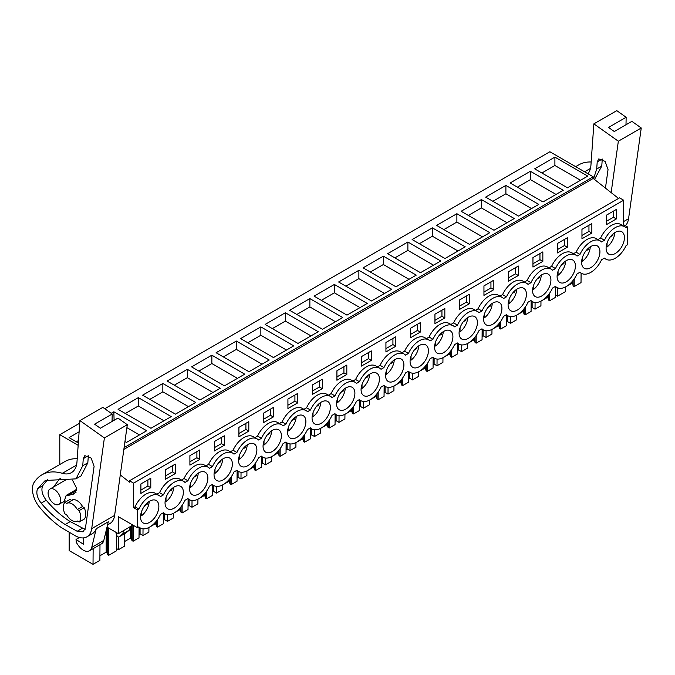 <?xml version="1.0" encoding="UTF-8"?>
<svg xmlns="http://www.w3.org/2000/svg" width="675" height="675" viewBox="0 0 675 675"><rect width="100%" height="100%" fill="white"/><g stroke="black" fill="none" stroke-linecap="round" stroke-linejoin="round"><path stroke-width="1.01" d="M618.545 198.433L593.207 178.445L593.207 176.782L549.863 151.757L104.76 408.738M120.285 474.913L129.49 482.169L129.49 480.786L619.566 197.851L623.658 200.213L623.658 224.724L627.522 226.952L627.522 244.772L626.054 245.616A18.757 10.834 -60 0 1 605.888 259.183A18.757 10.834 -60 0 1 604.479 258.078L601.552 259.765A18.757 10.834 -60 0 1 581.386 273.324A18.757 10.834 -60 0 1 579.977 272.219L577.049 273.915A18.757 10.834 -60 0 1 556.883 287.474A18.757 10.834 -60 0 1 555.474 286.369L552.547 288.056A18.757 10.834 -60 0 1 532.381 301.624A18.757 10.834 -60 0 1 530.972 300.518L528.044 302.206A18.757 10.834 -60 0 1 507.878 315.765A18.757 10.834 -60 0 1 506.469 314.66L503.542 316.356A18.757 10.834 -60 0 1 483.368 329.915A18.757 10.834 -60 0 1 481.967 328.809L479.039 330.497A18.757 10.834 -60 0 1 458.865 344.064A18.757 10.834 -60 0 1 457.456 342.959L454.537 344.647A18.757 10.834 -60 0 1 434.362 358.214A18.757 10.834 -60 0 1 432.953 357.1L430.026 358.796A18.757 10.834 -60 0 1 409.86 372.355A18.757 10.834 -60 0 1 408.451 371.25L405.523 372.938A18.757 10.834 -60 0 1 385.358 386.505A18.757 10.834 -60 0 1 383.948 385.4L381.021 387.087A18.757 10.834 -60 0 1 360.855 400.655A18.757 10.834 -60 0 1 359.446 399.549L356.518 401.237A18.757 10.834 -60 0 1 336.352 414.796A18.757 10.834 -60 0 1 334.943 413.691L332.016 415.378A18.757 10.834 -60 0 1 311.85 428.946A18.757 10.834 -60 0 1 310.441 427.84L307.513 429.528A18.757 10.834 -60 0 1 287.339 443.095A18.757 10.834 -60 0 1 285.938 441.99L283.011 443.678A18.757 10.834 -60 0 1 262.837 457.237A18.757 10.834 -60 0 1 261.427 456.131L258.508 457.819A18.757 10.834 -60 0 1 238.334 471.386A18.757 10.834 -60 0 1 236.925 470.281L233.997 471.968A18.757 10.834 -60 0 1 213.832 485.536A18.757 10.834 -60 0 1 212.422 484.431L209.495 486.118A18.757 10.834 -60 0 1 189.329 499.677A18.757 10.834 -60 0 1 187.92 498.572L184.992 500.268A18.757 10.834 -60 0 1 164.827 513.827A18.757 10.834 -60 0 1 163.418 512.722L160.49 514.409A18.757 10.834 -60 0 1 140.324 527.977A18.757 10.834 -60 0 1 138.915 526.871L137.447 527.715L137.447 509.887L138.915 509.043A18.757 10.834 -60 0 1 159.081 495.484A18.757 10.834 -60 0 1 160.49 496.589L163.418 494.902A18.757 10.834 -60 0 1 183.583 481.334A18.757 10.834 -60 0 1 184.992 482.439L187.92 480.752A18.757 10.834 -60 0 1 208.086 467.184A18.757 10.834 -60 0 1 209.495 468.29L212.422 466.602A18.757 10.834 -60 0 1 232.588 453.043A18.757 10.834 -60 0 1 233.997 454.148L236.925 452.461A18.757 10.834 -60 0 1 257.099 438.893A18.757 10.834 -60 0 1 258.508 439.999L261.427 438.311A18.757 10.834 -60 0 1 281.602 424.744A18.757 10.834 -60 0 1 283.011 425.849L285.938 424.162A18.757 10.834 -60 0 1 306.104 410.602A18.757 10.834 -60 0 1 307.513 411.708L310.441 410.012A18.757 10.834 -60 0 1 330.607 396.453A18.757 10.834 -60 0 1 332.016 397.558L334.943 395.871A18.757 10.834 -60 0 1 355.109 382.303A18.757 10.834 -60 0 1 356.518 383.408L359.446 381.721A18.757 10.834 -60 0 1 379.612 368.162A18.757 10.834 -60 0 1 381.021 369.267L383.948 367.571A18.757 10.834 -60 0 1 404.114 354.012A18.757 10.834 -60 0 1 405.523 355.118L408.451 353.43A18.757 10.834 -60 0 1 428.617 339.863A18.757 10.834 -60 0 1 430.026 340.968L432.953 339.28A18.757 10.834 -60 0 1 453.127 325.721A18.757 10.834 -60 0 1 454.537 326.827L457.456 325.131A18.757 10.834 -60 0 1 477.63 311.572A18.757 10.834 -60 0 1 479.039 312.677L481.967 310.989A18.757 10.834 -60 0 1 502.132 297.422A18.757 10.834 -60 0 1 503.542 298.527L506.469 296.84A18.757 10.834 -60 0 1 526.635 283.281A18.757 10.834 -60 0 1 528.044 284.386L530.972 282.69A18.757 10.834 -60 0 1 551.138 269.131A18.757 10.834 -60 0 1 552.547 270.236L555.474 268.549A18.757 10.834 -60 0 1 575.64 254.981A18.757 10.834 -60 0 1 577.049 256.087L579.977 254.399A18.757 10.834 -60 0 1 600.142 240.84A18.757 10.834 -60 0 1 601.552 241.945L604.479 240.249A18.757 10.834 -60 0 1 624.645 226.69A18.757 10.834 -60 0 1 626.054 227.796L627.522 226.952M137.447 527.715L118.395 516.712L118.395 533.697L107.004 527.124M132.865 525.066L118.395 533.697M59.788 464.501L59.788 434.7L79.734 423.183M78.165 445.306L59.788 434.7M593.207 176.782L124.099 447.618M554.901 157.123L534.642 168.826L567.506 187.802L587.765 176.099L554.901 157.123L554.901 165.485L580.534 180.284M285.356 312.744L265.098 324.439L297.97 343.415L318.229 331.72L285.356 312.744L285.356 321.098L310.989 335.897M260.854 326.894L293.726 345.87L273.468 357.564L240.595 338.588L260.854 326.894L260.854 335.247L286.487 350.047M334.37 284.453L367.234 303.429L346.975 315.124L314.111 296.148L334.37 284.453L334.37 292.807L360.003 307.606M309.867 298.595L342.731 317.571L322.473 329.265L289.609 310.289L309.867 298.595L309.867 306.948L335.5 321.747M187.346 369.335L220.21 388.311L199.952 400.005L167.088 381.029L187.346 369.335L187.346 377.688L212.979 392.487M162.844 383.476L142.585 395.179L175.449 414.155L195.708 402.452L162.844 383.476L162.844 391.829L188.477 406.628M236.351 341.035L216.093 352.73L248.965 371.714L269.224 360.011L236.351 341.035L236.351 349.388L261.984 364.188M211.849 355.185L191.59 366.879L224.463 385.855L244.721 374.161L211.849 355.185L211.849 363.538L237.482 378.337M481.385 199.564L461.126 211.267L493.999 230.243L514.257 218.54L481.385 199.564L481.385 207.925L507.018 222.725M456.882 213.713L489.755 232.689L469.496 244.384L436.624 225.408L456.882 213.713L456.882 222.067L482.515 236.866M530.398 171.273L563.262 190.249L543.004 201.943L510.14 182.967L530.398 171.273L530.398 179.626L556.031 194.425M505.896 185.422L485.637 197.117L518.501 216.093L538.76 204.398L505.896 185.422L505.896 193.776L531.529 208.575M383.375 256.154L416.239 275.13L395.98 286.824L363.116 267.848L383.375 256.154L383.375 264.507L409.008 279.307M358.872 270.304L391.736 289.28L371.478 300.974L338.614 281.998L358.872 270.304L358.872 278.657L384.505 293.456M432.38 227.863L465.252 246.839L444.994 258.533L412.121 239.558L432.38 227.863L432.38 236.216L458.013 251.016M407.877 242.004L387.619 253.707L420.491 272.683L440.75 260.989L407.877 242.004L407.877 250.366L433.51 265.165M124.943 441.577L126.444 442.446L146.703 430.751L113.839 411.775L114.109 420.289M111.198 413.294L113.839 411.775M138.341 397.626L171.205 416.602L150.947 428.296L118.083 409.32L138.341 397.626L138.341 405.979L163.974 420.778M78.334 442.96L69.069 437.619L79.118 431.814M593.207 178.445L123.846 449.432M129.49 480.786L133.591 483.157L133.591 507.659L135.051 506.815A18.757 10.834 -60 0 1 155.225 493.256L159.081 495.484M623.658 200.213L133.591 483.157M183.583 481.334L179.727 479.107A18.757 10.834 -60 0 0 159.562 492.674L156.887 494.21M208.086 467.184L204.23 464.957A18.757 10.834 -60 0 0 184.064 478.524L181.389 480.068M232.588 453.043L228.732 450.816A18.757 10.834 -60 0 0 208.567 464.375L205.892 465.919M257.099 438.893L253.235 436.666A18.757 10.834 -60 0 0 233.069 450.225L230.394 451.769M281.602 424.744L277.737 422.516A18.757 10.834 -60 0 0 257.572 436.084L254.897 437.628M306.104 410.602L302.24 408.375A18.757 10.834 -60 0 0 282.074 421.934L279.399 423.478M330.607 396.453L326.751 394.225A18.757 10.834 -60 0 0 306.577 407.784L303.902 409.328M355.109 382.303L351.253 380.076A18.757 10.834 -60 0 0 331.079 393.643L328.413 395.187M379.612 368.162L375.756 365.934A18.757 10.834 -60 0 0 355.59 379.493L352.915 381.038M404.114 354.012L400.258 351.785A18.757 10.834 -60 0 0 380.093 365.344L377.418 366.888M428.617 339.863L424.761 337.635A18.757 10.834 -60 0 0 404.595 351.202L401.92 352.747M453.127 325.721L449.263 323.494A18.757 10.834 -60 0 0 429.098 337.053L426.423 338.597M477.63 311.572L473.766 309.344A18.757 10.834 -60 0 0 453.6 322.903L450.925 324.447M502.132 297.422L498.268 295.194A18.757 10.834 -60 0 0 478.102 308.762L475.428 310.306M526.635 283.281L522.779 281.053A18.757 10.834 -60 0 0 502.605 294.612L499.93 296.156M551.138 269.131L547.282 266.903A18.757 10.834 -60 0 0 527.108 280.462L524.441 282.007M575.64 254.981L571.784 252.754A18.757 10.834 -60 0 0 551.618 266.321L548.944 267.865M600.142 240.84L596.287 238.604A18.757 10.834 -60 0 0 576.121 252.172L573.446 253.716M624.645 226.69L620.789 224.463A18.757 10.834 -60 0 0 600.623 238.022L597.949 239.566M623.658 224.724L622.451 225.425M616.351 218.919L606.462 224.623L606.462 215.156L616.351 209.444L616.351 218.919L613.457 217.249L606.462 221.282M459.447 300.038L469.336 294.325L469.336 303.801L459.447 309.504L459.447 300.038M493.838 289.651L493.838 280.184L483.95 285.888L483.95 295.363L493.838 289.651L490.944 287.98L483.95 292.013M532.955 257.597L542.843 251.885L542.843 261.36L532.955 267.064L532.955 257.597M189.903 455.659L189.903 465.126L199.792 459.413L199.792 449.947L189.903 455.659M175.289 473.563L175.289 464.096L165.4 469.8L165.4 479.267L175.289 473.563L172.395 471.892L165.4 475.926M248.805 431.123L238.916 436.826L238.916 427.359L248.805 421.656L248.805 431.123L245.911 429.452L238.916 433.485M224.294 445.264L214.405 450.976L214.405 441.509L224.294 435.797L224.294 445.264L221.4 443.593L214.405 447.635M273.308 416.973L263.419 422.685L263.419 413.21L273.308 407.506L273.308 416.973L270.413 415.302L263.419 419.344M518.341 275.501L508.452 281.213L508.452 271.747L518.341 266.034L518.341 275.501L515.447 273.831L508.452 277.872M434.945 314.187L444.833 308.475L444.833 317.942L434.945 323.654L434.945 314.187M410.434 328.328L420.323 322.625L420.323 332.092L410.434 337.804L410.434 328.328M312.424 384.919L312.424 394.386L322.312 388.682L322.312 379.215L312.424 384.919M371.317 360.382L371.317 350.916L361.429 356.628L361.429 366.095L371.317 360.382L368.423 358.712L361.429 362.753M395.82 346.241L385.931 351.945L385.931 342.478L395.82 336.766L395.82 346.241L392.926 344.571L385.931 348.604M346.815 374.532L336.926 380.244L336.926 370.769L346.815 365.065L346.815 374.532L343.921 372.862L336.926 376.903M287.921 399.068L287.921 408.535L297.81 402.823L297.81 393.356L287.921 399.068M567.346 247.21L567.346 237.743L557.457 243.447L557.457 252.922L567.346 247.21L564.452 245.54L557.457 249.573M591.848 233.061L581.96 238.773L581.96 229.306L591.848 223.594L591.848 233.061L588.954 231.39L581.96 235.432M150.787 487.704L150.787 478.237L140.898 483.95L140.898 493.417L150.787 487.704L147.893 486.034L140.898 490.075M608.048 253.623A12.96 7.484 -60 0 1 609.196 238.511A12.96 7.484 -60 0 1 621.751 231.711A12.96 7.484 -60 0 1 622.493 232.251A12.96 7.484 -60 0 1 621.337 247.354A12.96 7.484 -60 0 1 608.791 254.163A12.96 7.484 -60 0 1 608.048 253.623M205.934 472.753A12.96 7.484 -60 0 1 204.778 487.856A12.96 7.484 -60 0 1 192.232 494.657A12.96 7.484 -60 0 1 191.489 494.117A12.96 7.484 -60 0 1 192.637 479.014A12.96 7.484 -60 0 1 205.192 472.213A12.96 7.484 -60 0 1 205.934 472.753M181.423 486.894A12.96 7.484 -60 0 1 180.276 501.998A12.96 7.484 -60 0 1 167.721 508.807A12.96 7.484 -60 0 1 166.987 508.267A12.96 7.484 -60 0 1 168.134 493.163A12.96 7.484 -60 0 1 180.689 486.354A12.96 7.484 -60 0 1 181.423 486.894M412.02 366.795A12.96 7.484 -60 0 1 413.168 351.692A12.96 7.484 -60 0 1 425.723 344.883A12.96 7.484 -60 0 1 426.465 345.423A12.96 7.484 -60 0 1 425.309 360.534A12.96 7.484 -60 0 1 412.762 367.335A12.96 7.484 -60 0 1 412.02 366.795M548.977 274.691A12.96 7.484 -60 0 1 547.83 289.794A12.96 7.484 -60 0 1 535.275 296.603A12.96 7.484 -60 0 1 534.533 296.063A12.96 7.484 -60 0 1 535.688 280.96A12.96 7.484 -60 0 1 548.235 274.151A12.96 7.484 -60 0 1 548.977 274.691M573.48 260.542A12.96 7.484 -60 0 1 572.333 275.645A12.96 7.484 -60 0 1 559.778 282.454A12.96 7.484 -60 0 1 559.043 281.914A12.96 7.484 -60 0 1 560.191 266.811A12.96 7.484 -60 0 1 572.746 260.002A12.96 7.484 -60 0 1 573.48 260.542M510.03 310.205A12.96 7.484 -60 0 1 511.186 295.102A12.96 7.484 -60 0 1 523.733 288.301A12.96 7.484 -60 0 1 524.475 288.841A12.96 7.484 -60 0 1 523.327 303.944A12.96 7.484 -60 0 1 510.773 310.745A12.96 7.484 -60 0 1 510.03 310.205M485.528 324.354A12.96 7.484 -60 0 1 486.675 309.251A12.96 7.484 -60 0 1 499.23 302.442A12.96 7.484 -60 0 1 499.972 302.982A12.96 7.484 -60 0 1 498.825 318.094A12.96 7.484 -60 0 1 486.27 324.894A12.96 7.484 -60 0 1 485.528 324.354M289.499 437.527A12.96 7.484 -60 0 1 290.647 422.423A12.96 7.484 -60 0 1 303.202 415.623A12.96 7.484 -60 0 1 303.944 416.163A12.96 7.484 -60 0 1 302.797 431.266A12.96 7.484 -60 0 1 290.242 438.067A12.96 7.484 -60 0 1 289.499 437.527M264.997 451.676A12.96 7.484 -60 0 1 266.144 436.573A12.96 7.484 -60 0 1 278.699 429.773A12.96 7.484 -60 0 1 279.442 430.304A12.96 7.484 -60 0 1 278.294 445.416A12.96 7.484 -60 0 1 265.739 452.216A12.96 7.484 -60 0 1 264.997 451.676M240.494 465.826A12.96 7.484 -60 0 1 241.642 450.723A12.96 7.484 -60 0 1 254.197 443.914A12.96 7.484 -60 0 1 254.939 444.454A12.96 7.484 -60 0 1 253.792 459.557A12.96 7.484 -60 0 1 241.237 466.366A12.96 7.484 -60 0 1 240.494 465.826M401.962 359.573A12.96 7.484 -60 0 1 400.807 374.676A12.96 7.484 -60 0 1 388.26 381.485A12.96 7.484 -60 0 1 387.517 380.945A12.96 7.484 -60 0 1 388.665 365.842A12.96 7.484 -60 0 1 401.22 359.032A12.96 7.484 -60 0 1 401.962 359.573M328.447 402.013A12.96 7.484 -60 0 1 327.299 417.116A12.96 7.484 -60 0 1 314.744 423.925A12.96 7.484 -60 0 1 314.002 423.385A12.96 7.484 -60 0 1 315.157 408.282A12.96 7.484 -60 0 1 327.704 401.473A12.96 7.484 -60 0 1 328.447 402.013M363.015 395.086A12.96 7.484 -60 0 1 364.163 379.983A12.96 7.484 -60 0 1 376.718 373.182A12.96 7.484 -60 0 1 377.452 373.722A12.96 7.484 -60 0 1 376.304 388.825A12.96 7.484 -60 0 1 363.749 395.626A12.96 7.484 -60 0 1 363.015 395.086M338.504 409.236A12.96 7.484 -60 0 1 339.66 394.132A12.96 7.484 -60 0 1 352.207 387.323A12.96 7.484 -60 0 1 352.949 387.863A12.96 7.484 -60 0 1 351.802 402.975A12.96 7.484 -60 0 1 339.247 409.776A12.96 7.484 -60 0 1 338.504 409.236M230.437 458.603A12.96 7.484 -60 0 1 229.281 473.707A12.96 7.484 -60 0 1 216.734 480.516A12.96 7.484 -60 0 1 215.992 479.976A12.96 7.484 -60 0 1 217.139 464.864A12.96 7.484 -60 0 1 229.694 458.063A12.96 7.484 -60 0 1 230.437 458.603M583.546 267.764A12.96 7.484 -60 0 1 584.693 252.661A12.96 7.484 -60 0 1 597.248 245.86A12.96 7.484 -60 0 1 597.991 246.4A12.96 7.484 -60 0 1 596.835 261.503A12.96 7.484 -60 0 1 584.288 268.304A12.96 7.484 -60 0 1 583.546 267.764M156.921 501.044A12.96 7.484 -60 0 1 155.773 516.147A12.96 7.484 -60 0 1 143.218 522.956A12.96 7.484 -60 0 1 142.476 522.416A12.96 7.484 -60 0 1 143.632 507.305A12.96 7.484 -60 0 1 156.178 500.504A12.96 7.484 -60 0 1 156.921 501.044M475.47 317.132A12.96 7.484 -60 0 1 474.322 332.235A12.96 7.484 -60 0 1 461.767 339.044A12.96 7.484 -60 0 1 461.025 338.504A12.96 7.484 -60 0 1 462.173 323.401A12.96 7.484 -60 0 1 474.727 316.592A12.96 7.484 -60 0 1 475.47 317.132M450.968 331.282A12.96 7.484 -60 0 1 449.82 346.385A12.96 7.484 -60 0 1 437.265 353.185A12.96 7.484 -60 0 1 436.523 352.645A12.96 7.484 -60 0 1 437.67 337.542A12.96 7.484 -60 0 1 450.225 330.742A12.96 7.484 -60 0 1 450.968 331.282M574.231 278.876L574.172 286.571L581.023 282.623L581.091 273.156M574.172 286.571L573.117 285.964L572.442 281.213M573.117 285.964L573.117 280.387M572.442 283.77L571.759 283.373L571.759 281.998M571.759 283.373L566.553 286.369M565.971 286.715L565.473 286.993M557.617 287.837L557.558 296.165L565.439 291.617L565.481 286.976M541.873 173.002L554.901 165.485M600.623 238.022L604.479 240.249M613.457 217.249L613.457 211.115M116.615 534.853L116.488 550.817L108.608 555.365L107.553 554.757L106.878 552.563L106.186 552.158L99.908 555.787M99.993 544.7L99.875 560.41L93.023 564.359L93.142 548.657M69.145 532.33L69.145 550.581L93.023 564.359M555.592 295.034L557.558 296.165M555.66 286.765L555.576 297.312L549.669 300.721L548.615 300.113L547.94 297.911L547.256 297.515L542.05 300.518M541.468 300.856L540.97 301.143L540.937 305.758L535.03 309.175L532.136 307.505L531.098 308.104M531.158 300.915L531.073 311.453L525.167 314.871L524.112 314.263L523.437 312.061L522.754 311.664L517.548 314.668M516.966 315.006L516.468 315.293M516.468 315.267L516.434 319.908L510.528 323.317L507.634 321.646L506.596 322.245M506.647 315.065L506.571 325.603L500.664 329.012L499.61 328.404L498.935 326.211L498.243 325.814L493.045 328.818M492.455 329.155L491.965 329.434M491.965 329.417L491.932 334.058L486.025 337.466L483.131 335.796L482.093 336.395M482.144 329.206L482.068 339.753L476.162 343.162L475.099 342.554L474.432 340.352L473.74 339.955L468.543 342.959M467.952 343.297L467.463 343.583L467.429 348.207L461.523 351.616L458.629 349.945L457.591 350.544M457.642 343.356L457.566 353.894L451.651 357.311L450.596 356.704L449.93 354.502L449.238 354.105L444.04 357.109M443.45 357.446L442.96 357.733M442.96 357.708L442.927 362.348L437.012 365.766L434.118 364.087L433.088 364.686M433.139 357.505L433.063 368.044L427.148 371.452L426.094 370.845L425.427 368.651L424.735 368.255L419.529 371.258M418.947 371.596L418.458 371.874M418.458 371.858L418.424 376.498L412.509 379.907L409.615 378.236L408.586 378.835M408.637 371.647L408.552 382.193L402.646 385.602L401.591 384.995L400.925 382.793L400.233 382.396L395.027 385.4M394.445 385.737L393.955 386.024L393.913 390.648L388.007 394.057L385.113 392.386L384.075 392.985M384.134 385.796L384.05 396.343L378.143 399.752L377.089 399.144L376.414 396.942L375.73 396.546L370.524 399.549M369.942 399.887L369.444 400.174M369.453 400.148L369.411 404.789L363.504 408.206L360.61 406.536L359.573 407.126M359.632 399.946L359.547 410.484L353.641 413.902L352.586 413.286L351.228 410.695L346.022 413.699M345.44 414.037L344.942 414.315M344.942 414.298L344.908 418.939L339.002 422.348L336.108 420.677L335.07 421.276M335.129 414.087L335.045 424.634L329.138 428.043L328.084 427.435L326.725 424.837L321.519 427.84M320.937 428.178L320.439 428.465L320.406 433.088L314.499 436.497L311.605 434.827L310.567 435.426M310.618 428.237L310.542 438.784L304.636 442.193L303.581 441.585L302.906 439.383L302.214 438.986L297.017 441.99M296.426 442.327L295.937 442.614M295.937 442.589L295.903 447.23L289.997 450.647L287.103 448.976L286.065 449.567M286.116 442.387L286.04 452.925L280.133 456.342L279.07 455.726L278.404 453.532L277.712 453.136L272.514 456.14M271.924 456.477L271.434 456.756M271.434 456.739L271.401 461.379L265.494 464.788L262.6 463.118L261.562 463.717M261.613 456.528L261.537 467.075L255.622 470.483L254.568 469.876L253.901 467.682L253.209 467.277L248.012 470.281M247.421 470.618L246.932 470.905L246.898 475.529L240.983 478.938L238.089 477.267L237.06 477.866M237.111 470.678L237.035 481.224L231.12 484.633L230.065 484.026L229.399 481.823L228.707 481.427L223.501 484.431M222.919 484.768L222.429 485.055M222.429 485.03L222.396 489.67L216.481 493.087L213.587 491.417L212.557 492.007M212.608 484.827L212.524 495.366L206.618 498.783L205.563 498.167L204.896 495.973L204.204 495.577L198.998 498.58M198.416 498.918L197.927 499.196M197.927 499.179L197.885 503.82L191.978 507.229L189.084 505.558L188.047 506.157M188.106 498.977L188.021 509.515L182.115 512.924L181.06 512.317L179.702 509.718L174.496 512.722M173.914 513.059L173.416 513.346L173.382 517.97L167.476 521.378L164.582 519.708L163.544 520.307M163.603 513.118L163.519 523.665L157.613 527.074L156.558 526.466L155.883 524.264L155.199 523.867L149.993 526.871M149.411 527.209L148.913 527.496M148.913 527.47L148.88 532.111L142.973 535.528L140.079 533.858L139.042 534.457M139.101 527.268L139.016 537.806L133.11 541.223L132.055 540.608L130.697 538.017L124.411 541.645M124.47 533.756L124.377 546.261L118.471 549.669L116.505 548.539M133.591 507.659L137.447 509.887M135.051 506.815L138.915 509.043M159.562 492.674L163.418 494.902M54.363 489.493A8.868 5.122 60 0 1 60.159 497.306A8.868 5.122 60 0 1 58.801 504.411A8.868 5.122 60 0 1 54.363 503.972A8.868 5.122 60 0 1 48.575 496.159A8.868 5.122 60 0 1 49.933 489.054A8.868 5.122 60 0 1 54.363 489.493M77.136 521.075L77.287 520.99A10.235 5.906 60 0 1 77.136 521.075A10.235 5.906 60 0 1 72.022 520.568A10.235 5.906 60 0 1 66.749 514.907L64.893 513.827A12.277 7.088 -120 0 1 64.893 502.369L66.749 503.449A10.235 5.906 60 0 1 66.901 503.356A10.235 5.906 60 0 1 72.022 503.862A10.235 5.906 60 0 1 77.287 509.524L82.35 506.604L84.206 507.676A12.277 7.088 60 0 1 84.206 519.134L79.144 522.062A12.277 7.088 -120 0 0 79.144 510.604L84.206 507.676M119.104 536.844L122.791 533.9L129.541 530.002L125.862 532.946L119.104 536.844A2.05 1.181 60 0 1 119.019 536.903A2.05 1.181 60 0 1 116.691 535.081L116.1 533.301A3.409 1.966 60 0 1 115.889 532.254M122.791 533.9L123.5 530.752M108.608 555.365L108.81 528.171M106.878 552.563L106.878 527.664M107.553 554.757L107.553 527.437M106.186 552.158L106.186 530.525M76.309 441.796L78.503 440.522M147.893 486.034L147.893 479.908M77.287 509.524L79.144 510.604M77.287 520.982L79.144 522.062M64.893 502.369L69.955 499.449L71.812 500.521M129.541 530.002L130.258 526.854M549.669 300.721L549.728 293.017M547.94 297.911L547.94 295.355M548.615 300.113L548.615 294.528M547.256 297.515L547.256 296.148M535.081 302.468L535.03 309.175M532.136 307.505L532.136 301.48M517.371 187.144L530.398 179.626M576.121 252.172L579.977 254.399M588.954 231.39L588.954 225.264M525.167 314.871L525.226 307.167M523.437 312.061L523.437 309.504M524.112 314.263L524.112 308.677M522.754 311.664L522.754 310.289M510.578 316.609L510.528 323.317M507.634 321.646L507.634 315.63M492.868 201.293L505.896 193.776M551.618 266.321L555.474 268.549M564.452 245.54L564.452 239.414M500.664 329.012L500.723 321.317M498.935 326.211L498.935 323.654M499.61 328.404L499.61 322.827M498.243 325.814L498.243 324.439M486.076 330.758L486.025 337.466M483.131 335.796L483.131 329.771M468.366 215.443L481.385 207.925M527.108 280.462L530.972 282.69M542.843 261.36L539.949 259.689L532.955 263.723M539.949 259.689L539.949 253.555M476.162 343.162L476.212 335.458M474.432 340.352L474.432 337.795M475.099 342.554L475.099 336.968M473.74 339.955L473.74 338.588M461.573 344.908L461.523 351.616M458.629 349.945L458.629 343.921M443.863 229.584L456.882 222.067M502.605 294.612L506.469 296.84M515.447 273.831L515.447 267.705M451.651 357.311L451.71 349.608M449.93 354.502L449.93 351.945M450.596 356.704L450.596 351.118M449.238 354.105L449.238 352.73M437.062 359.058L437.012 365.766M434.118 364.087L434.118 358.071M419.361 243.734L432.38 236.216M478.102 308.762L481.967 310.989M490.944 287.98L490.944 281.855M427.148 371.452L427.207 363.757M425.427 368.651L425.427 366.095M426.094 370.845L426.094 365.268M424.735 368.255L424.735 366.879M412.56 373.199L412.509 379.907M409.615 378.236L409.615 372.22M394.858 257.884L407.877 250.366M453.6 322.903L457.456 325.131M469.336 303.801L466.442 302.13L459.447 306.163M466.442 302.13L466.442 295.996M402.646 385.602L402.705 377.899M400.925 382.793L400.925 380.236M401.591 384.995L401.591 379.418M400.233 382.396L400.233 381.029M388.058 387.349L388.007 394.057M385.113 392.386L385.113 386.362M370.347 272.025L383.375 264.507M429.098 337.053L432.953 339.28M444.833 317.942L441.939 316.271L434.945 320.313M441.939 316.271L441.939 310.146M378.143 399.752L378.202 392.048M376.414 396.942L376.414 394.386M377.089 399.144L377.089 393.559M375.73 396.546L375.73 395.17M363.555 401.498L363.504 408.206M360.61 406.536L360.61 400.511M345.845 286.175L358.872 278.657M404.595 351.202L408.451 353.43M420.323 332.092L417.428 330.421L410.434 334.462M417.428 330.421L417.428 324.295M353.641 413.902L353.7 406.198M351.911 411.092L351.911 408.535M352.586 413.286L352.586 407.708M351.228 410.695L351.228 409.32M339.052 415.64L339.002 422.348M336.108 420.677L336.108 414.661M321.342 300.324L334.37 292.807M380.093 365.344L383.948 367.571M392.926 344.571L392.926 338.437M329.138 428.043L329.198 420.339M327.409 425.242L327.409 422.677M328.084 427.435L328.084 421.858M326.725 424.837L326.725 423.47M314.55 429.789L314.499 436.497M311.605 434.827L311.605 428.802M296.84 314.474L309.867 306.948M355.59 379.493L359.446 381.721M368.423 358.712L368.423 352.586M304.636 442.193L304.695 434.489M302.906 439.383L302.906 436.826M303.581 441.585L303.581 435.999M302.214 438.986L302.214 437.611M290.048 443.939L289.997 450.647M287.103 448.976L287.103 442.952M272.337 328.615L285.356 321.098M331.079 393.643L334.943 395.871M343.921 372.862L343.921 366.736M280.133 456.342L280.184 448.639M278.404 453.532L278.404 450.976M279.07 455.726L279.07 450.149M277.712 453.136L277.712 451.761M265.545 458.08L265.494 464.788M262.6 463.118L262.6 457.102M247.835 342.765L260.854 335.247M306.577 407.784L310.441 410.012M322.312 388.682L319.418 387.011L312.424 391.044M319.418 387.011L319.418 380.886M255.622 470.483L255.682 462.78M253.901 467.682L253.901 465.117M254.568 469.876L254.568 464.299M253.209 467.277L253.209 465.91M241.034 472.23L240.983 478.938M238.089 477.267L238.089 471.243M223.332 356.915L236.351 349.388M282.074 421.934L285.938 424.162M297.81 402.823L294.916 401.152L287.921 405.194M294.916 401.152L294.916 395.027M231.12 484.633L231.179 476.93M229.399 481.823L229.399 479.267M230.065 484.026L230.065 478.44M228.707 481.427L228.707 480.052M216.532 486.38L216.481 493.087M213.587 491.417L213.587 485.392M198.83 371.056L211.849 363.538M257.572 436.084L261.427 438.311M270.413 415.302L270.413 409.177M206.618 498.783L206.677 491.079M204.896 495.973L204.896 493.417M205.563 498.167L205.563 492.59M204.204 495.577L204.204 494.201M192.029 500.521L191.978 507.229M189.084 505.558L189.084 499.542M174.319 385.206L187.346 377.688M233.069 450.225L236.925 452.461M245.911 429.452L245.911 423.326M182.115 512.924L182.174 505.221M180.385 510.123L180.385 507.558M181.06 512.317L181.06 506.739M179.702 509.718L179.702 508.351M167.527 514.671L167.476 521.378M164.582 519.708L164.582 513.683M149.816 399.355L162.844 391.829M208.567 464.375L212.422 466.602M221.4 443.593L221.4 437.468M157.613 527.074L157.672 519.37M155.883 524.264L155.883 521.708M156.558 526.466L156.558 520.881M155.199 523.867L155.199 522.492M143.024 528.82L142.973 535.528M140.079 533.858L140.079 527.833M125.314 413.497L138.341 405.979M184.064 478.524L187.92 480.752M199.792 459.413L196.898 457.743L189.903 461.784M196.898 457.743L196.898 451.617M133.11 541.223L133.228 525.277M131.38 538.414L131.38 526.205M132.055 540.608L132.055 525.817M130.697 538.017L130.697 526.601M118.564 536.996L118.471 549.669M139.472 434.928L126.892 427.663M112.058 421.149L113.839 420.128M172.395 471.892L172.395 465.767M611.153 192.603L618.342 141.218L641.25 127.988L628.56 218.708A23.878 13.787 60 0 1 625.354 225.695M602.269 159.022L601.771 166.092L594.506 179.474M605.45 188.106L608.04 169.627L605.095 161.376L598.792 158.903L597.206 161.949L596.708 169.02L593.578 178.74M641.25 127.988L631.893 121.348L614.284 131.515L608.529 127.44L626.138 117.273L626.003 124.748M618.342 141.218L593.865 123.863L590.937 165.164A27.287 15.753 60 0 1 587.925 173.737M626.138 117.273L616.773 110.641L593.865 123.863M575.665 166.657L578.812 164.843A61.391 35.446 60 0 1 591.157 161.992M104.389 437.94L79.92 420.593L76.984 461.886A27.287 15.753 60 0 1 71.398 472.66A27.287 15.753 60 0 1 62.336 473.318A61.391 35.446 60 0 0 41.951 474.795A61.391 35.446 60 0 0 35.395 480.718L33.75 482.946A20.098 11.602 60 0 0 34.754 499.348A18.419 10.631 60 0 0 39.26 506.841A78.443 45.292 60 0 0 62.024 528.036L75.195 535.739A23.878 13.787 60 0 0 86.94 536.811A23.878 13.787 60 0 0 91.699 528.66L104.389 437.94L127.305 424.71L114.615 515.43A23.878 13.787 60 0 1 109.856 523.589L107.536 524.922M83.557 537.882L83.396 544.252L76.03 539.452L76.25 542.337L77.76 544.666A12.277 7.088 60 0 0 89.446 550.792A12.277 7.088 60 0 0 91.741 547.408L96.238 528.727A23.878 13.787 60 0 1 92.247 533.748L86.94 536.811M96.238 528.727L108.295 521.767L103.807 540.439A12.277 7.088 60 0 1 101.503 543.831L89.446 550.792M47.9 479.25L42.652 485.747C40.998 490.025 42.188 494.851 46.221 500.234C53.73 509.169 61.737 516.291 70.234 521.589L85.075 529.394M77.153 531.276L83.101 531.824L85.514 527.69L94.095 466.349L91.15 458.097L84.839 455.633L83.261 458.671L82.755 465.742L75.963 478.853L45.25 480.507L37.581 488.675C35.935 492.952 37.125 497.779 41.15 503.153C48.667 512.089 56.675 519.21 65.171 524.517L77.153 531.276L82.215 528.348M70.234 521.589L65.171 524.517M88.324 455.743L87.826 462.814L81.017 475.926L75.954 478.853M82.671 506.79A10.572 6.109 -120 0 0 77.085 500.656A10.572 6.109 -120 0 0 71.795 500.133A10.572 6.109 -120 0 0 71.491 500.335M72.47 480.153L76.486 487.932L74.714 493.779L67.972 495.501L66.175 495.391L64.032 501.778L62.632 502.2M53.502 486.987L59.577 478.98L60.548 478.474M127.305 424.71L117.939 418.078L100.339 428.237L94.584 424.162L112.193 414.003L112.058 421.47M112.193 414.003L102.828 407.363L79.92 420.593M41.951 474.795L64.859 461.573A61.391 35.446 60 0 1 77.212 458.713M79.414 537.502L76.03 539.452M607.07 242.941L607.07 246.983A12.96 7.484 120 0 0 612.841 239.709A12.96 7.484 120 0 0 614.773 232.656M610.419 236.756L612.951 235.288L612.951 234.031M606.217 246.493L607.07 246.983M612.951 235.288L612.124 234.816M582.567 257.091L582.567 261.124A12.96 7.484 120 0 0 588.338 253.859A12.96 7.484 120 0 0 590.271 246.805M585.917 250.898L588.448 249.438L588.448 248.181M581.715 260.634L582.567 261.124M588.448 249.438L587.621 248.957M558.065 271.24L558.065 275.273A12.96 7.484 120 0 0 563.836 268.009A12.96 7.484 120 0 0 565.768 260.947M561.414 265.047L563.946 263.587L563.946 262.33M557.212 274.784L558.065 275.273M563.946 263.587L563.119 263.107M533.562 285.382L533.562 289.423A12.96 7.484 120 0 0 539.333 282.15A12.96 7.484 120 0 0 541.266 275.096M536.912 279.197L539.443 277.729L539.443 276.472M532.71 288.934L533.562 289.423M539.443 277.729L538.608 277.256M509.051 299.531L509.051 303.564A12.96 7.484 120 0 0 514.831 296.3A12.96 7.484 120 0 0 516.763 289.246M512.409 293.338L514.941 291.878L514.941 290.621M508.208 303.075L509.051 303.564M514.941 291.878L514.105 291.398M484.549 313.681L484.549 317.714A12.96 7.484 120 0 0 490.328 310.449A12.96 7.484 120 0 0 492.252 303.387M487.898 307.488L490.438 306.028L490.438 304.771M483.705 317.225L484.549 317.714M490.438 306.028L489.603 305.547M460.046 327.822L460.046 331.864A12.96 7.484 120 0 0 465.826 324.591A12.96 7.484 120 0 0 467.75 317.537M463.396 321.637L465.936 320.178L465.936 318.912M459.194 331.374L460.046 331.864M465.936 320.178L465.1 319.697M435.544 341.972L435.544 346.005A12.96 7.484 120 0 0 441.315 338.74A12.96 7.484 120 0 0 443.247 331.687M438.893 335.787L441.425 334.319L441.425 333.062M434.692 345.516L435.544 346.005M441.425 334.319L440.598 333.838M411.041 356.122L411.041 360.155A12.96 7.484 120 0 0 416.812 352.89A12.96 7.484 120 0 0 418.745 345.828M414.391 349.928L416.922 348.469L416.922 347.212M410.189 359.665L411.041 360.155M416.922 348.469L416.095 347.988M386.539 370.263L386.539 374.304A12.96 7.484 120 0 0 392.31 367.031A12.96 7.484 120 0 0 394.242 359.977M389.888 364.078L392.42 362.618L392.42 361.353M385.687 373.815L386.539 374.304M392.42 362.618L391.593 362.137M362.036 384.413L362.036 388.446A12.96 7.484 120 0 0 367.808 381.181A12.96 7.484 120 0 0 369.74 374.127M365.386 378.228L367.917 376.76L367.917 375.502M361.184 387.956L362.036 388.446M367.917 376.76L367.09 376.279M337.534 398.562L337.534 402.595A12.96 7.484 120 0 0 343.305 395.331A12.96 7.484 120 0 0 345.237 388.268M340.883 392.369L343.415 390.909L343.415 389.652M336.682 402.106L337.534 402.595M343.415 390.909L342.579 390.428M313.023 412.703L313.023 416.745A12.96 7.484 120 0 0 318.802 409.472A12.96 7.484 120 0 0 320.735 402.418M316.381 406.519L318.912 405.059L318.912 403.793M312.179 416.256L313.023 416.745M318.912 405.059L318.077 404.578M288.52 426.853L288.52 430.895A12.96 7.484 120 0 0 294.3 423.622A12.96 7.484 120 0 0 296.224 416.568M291.87 420.668L294.41 419.2L294.41 417.943M287.677 430.397L288.52 430.895M294.41 419.2L293.574 418.719M264.018 441.003L264.018 445.036A12.96 7.484 120 0 0 269.798 437.771A12.96 7.484 120 0 0 271.721 430.709M267.368 434.81L269.907 433.35L269.907 432.093M263.166 444.547L264.018 445.036M269.907 433.35L269.072 432.869M239.515 455.144L239.515 459.186A12.96 7.484 120 0 0 245.287 451.913A12.96 7.484 120 0 0 247.219 444.859M242.865 448.959L245.396 447.5L245.396 446.234M238.663 458.696L239.515 459.186M245.396 447.5L244.569 447.019M215.013 469.294L215.013 473.335A12.96 7.484 120 0 0 220.784 466.062A12.96 7.484 120 0 0 222.716 459.008M218.363 463.109L220.894 461.641L220.894 460.384M214.161 472.837L215.013 473.335M220.894 461.641L220.067 461.16M190.51 483.443L190.51 487.477A12.96 7.484 120 0 0 196.282 480.212A12.96 7.484 120 0 0 198.214 473.15M193.86 477.25L196.391 475.791L196.391 474.533M189.658 486.987L190.51 487.477M196.391 475.791L195.564 475.31M166.008 497.593L166.008 501.626A12.96 7.484 120 0 0 171.779 494.353A12.96 7.484 120 0 0 173.711 487.299M169.357 491.4L171.889 489.94L171.889 488.675M165.156 501.137L166.008 501.626M171.889 489.94L171.062 489.459M141.505 511.734L141.505 515.776A12.96 7.484 120 0 0 147.277 508.503A12.96 7.484 120 0 0 149.209 501.449M144.855 505.55L147.386 504.082L147.386 502.824M140.653 515.278L141.505 515.776M147.386 504.082L146.551 503.609M623.658 221.535L628.56 218.708M596.708 169.02L601.771 166.092M602.218 159.055L597.206 161.949M584.584 171.804L590.439 168.421M91.699 528.66L114.615 515.43M41.15 503.153L46.221 500.234M37.581 488.675L42.652 485.747M82.755 465.742L87.826 462.814M88.265 455.777L83.261 458.671M62.336 473.318L76.494 465.142M72.605 494.193L76.132 492.151M67.036 495.475L76.621 489.94M91.741 547.408L103.807 540.439M604.226 258.221L605.888 259.183M138.662 527.015L140.324 527.977M58.801 504.411L65.095 500.774M49.933 489.054L65.804 479.891M66.901 503.356L73.305 499.66M119.019 536.903L125.778 533.005M579.724 272.371L581.386 273.324M555.221 286.512L556.883 287.474M530.719 300.662L532.381 301.624M506.216 314.812L507.878 315.765M481.714 328.953L483.368 329.915M457.203 343.102L458.865 344.064M432.7 357.252L434.362 358.214M408.198 371.393L409.86 372.355M383.695 385.543L385.358 386.505M359.193 399.693L360.855 400.655M334.69 413.843L336.352 414.796M310.188 427.984L311.85 428.946M285.685 442.133L287.339 443.095M261.174 456.283L262.837 457.237M236.672 470.424L238.334 471.386M212.169 484.574L213.832 485.536M187.667 498.724L189.329 499.677M163.164 512.865L164.827 513.827M76.579 490.43L68.782 494.935M76.629 489.358L66.175 495.391"/></g></svg>
